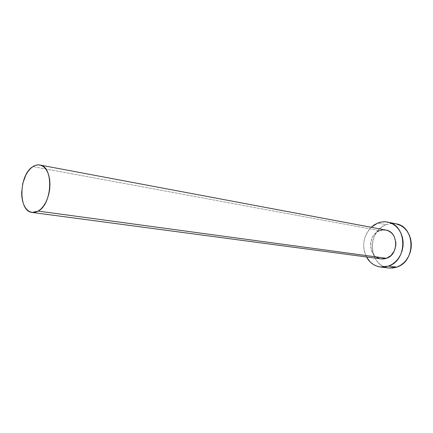 <?xml version="1.0" encoding="UTF-8"?>
<svg xmlns="http://www.w3.org/2000/svg" width="433" height="433" viewBox="0 0 433 433"><rect width="100%" height="100%" fill="white"/><g stroke="black" fill="none" stroke-linecap="round" stroke-linejoin="round"><path stroke-width="0.32" stroke-dasharray="2.17 1.62" d="M385.814 230.037L379.649 230.637L32.962 166.597L379.649 230.637C367.011 234.81 368.174 257.83 381.186 258.907M395.995 223.807C392.65 223.152 389.359 223.45 386.112 224.705L377.765 223.055L386.112 224.705C366.594 231.233 368.651 266.555 388.899 268.011M366.453 256.948C361.663 246.041 363.249 236.153 371.211 227.293L368.299 230.681L366.139 234.394L364.629 238.475L363.812 242.772L363.72 247.14L364.364 251.405L366.453 256.948M381.554 258.95L379.129 258.431M376.872 257.375L374.854 255.827L371.85 251.524L370.967 248.932L370.605 243.351L372.115 237.928L373.517 235.53L375.281 233.468L379.649 230.637M382.085 229.983L384.564 229.88M395.903 223.791L389.857 223.682L386.112 224.705L382.588 226.519L379.422 229.052L376.721 232.207L374.583 235.861L373.089 239.877L372.283 244.109L372.201 248.412L372.84 252.612L374.188 256.574L376.19 260.136L378.788 263.172L381.879 265.559L385.359 267.204L389.094 268.032"/><path stroke-width="0.65" d="M384.564 229.88L387.005 230.329L389.299 231.33L391.367 232.84L393.121 234.8L394.49 237.143L395.87 242.594L395.822 245.484L394.257 251.026L390.983 255.535L386.512 258.317L38.174 211.093L32.221 212.446C18.007 211.542 18.765 174.596 32.962 166.597C35.262 165.135 37.552 164.605 39.831 165.011C53.795 166.212 52.577 203.992 38.174 211.093L386.512 258.317C399.107 254.544 398.468 231.606 385.814 230.037L39.896 165.022M380.52 267.02C374.393 266.116 369.701 262.761 366.453 256.948L370.339 262.117L373.452 264.536L376.954 266.203L380.715 267.042L384.596 267.015L388.444 266.111L380.52 267.02L388.899 268.011L396.763 267.118L388.444 266.111L392.109 264.352L395.443 261.813L398.311 258.577L400.59 254.772L402.192 250.555L403.042 246.096L403.112 241.565L402.398 237.16L400.931 233.051L398.777 229.403L396.027 226.356L392.791 224.023L389.202 222.497L385.402 221.815L381.538 222.01L377.765 223.055L374.215 224.9L371.211 227.293L377.765 223.055C381.04 221.777 384.358 221.469 387.724 222.124C407.258 224.781 408.01 260.417 388.444 266.111L396.763 267.118C416.162 261.537 415.377 226.454 395.995 223.807L387.811 222.145M32.248 212.451L381.186 258.907L386.512 258.317L384.049 258.912L381.554 258.95M379.129 258.431L376.872 257.375M379.649 230.637L382.085 229.983M389.094 268.032L392.942 268.005L396.763 267.118L400.395 265.397L403.702 262.896L406.538 259.713L408.795 255.973L410.376 251.822L411.22 247.427L411.28 242.973L410.565 238.632L409.109 234.583L406.966 230.989L404.233 227.985L401.018 225.685L395.903 223.791M32.962 166.597L30.337 168.729L27.923 171.609L25.812 175.111L22.776 183.468L21.65 192.582L21.872 197.01L22.608 201.139L23.837 204.814L25.52 207.894L27.598 210.259L29.996 211.818L32.621 212.489L35.387 212.251L38.174 211.093L40.881 209.058L43.397 206.211L45.617 202.66L47.451 198.552L48.826 194.044L49.676 189.318L49.979 184.572L49.714 179.987L48.897 175.766L47.56 172.063L45.768 169.022L43.592 166.765L41.124 165.368L38.456 164.87L35.701 165.292L32.962 166.597"/></g></svg>
